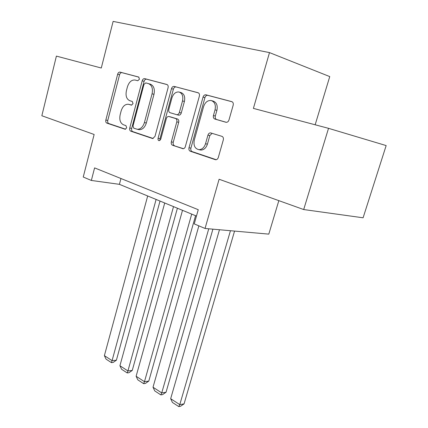 <?xml version="1.0" encoding="UTF-8"?>
<svg xmlns="http://www.w3.org/2000/svg" width="428" height="428" viewBox="0 0 428 428"><rect width="100%" height="100%" fill="white"/><g stroke="black" fill="none" stroke-linecap="round" stroke-linejoin="round"><path stroke-width="0.64" d="M139.464 79.223L138.688 77.04L119.995 72.102C118.931 72.011 118.149 72.723 117.657 74.231L105.844 120.043C105.55 121.606 105.887 122.633 106.856 123.125L125.195 129.277L126.693 127.838L125.939 125.618L123.537 124.821C120.305 123.205 119.177 119.861 120.15 114.779L121.151 110.922C122.611 106.385 125.003 104.159 128.33 104.245L131.45 105.133L133.044 103.656L132.284 101.452L129.85 100.73C126.576 99.21 125.425 95.888 126.404 90.768L127.421 86.873C129.005 82.042 131.556 79.758 135.066 80.02L137.763 80.742L139.464 79.223M225.909 122.253L226.161 122.306C227.471 122.349 228.408 121.573 228.975 119.979L233.185 105.17C233.554 103.351 233.078 102.169 231.762 101.634L205.889 94.797C204.579 94.679 203.632 95.449 203.049 97.103L189.005 147.762C188.657 149.49 189.085 150.645 190.283 151.234L215.3 159.665L216.509 159.649L217.52 158.965L218.221 157.798L223.309 139.919C223.673 138.116 223.213 136.923 221.918 136.334L210.56 132.878C209.329 132.878 208.457 133.632 207.944 135.136L205.531 143.738C204.231 147.558 202.048 149.532 198.972 149.672C194.895 148.751 193.333 145.568 194.28 140.117L203.578 106.658C205.114 102.287 207.634 100.238 211.143 100.51C214.696 101.784 215.996 104.897 215.038 109.852L213.444 115.533C213.085 117.315 213.535 118.481 214.803 119.032L225.909 122.253M328.527 128.33L386.158 145.574L363.094 217.799L303.687 209.543L328.527 128.33L253.397 108.391L269.501 52.601L113.126 21.4L101.281 68.02L56.394 56.105L41.842 115.747L94.139 134.483L83.241 177.026L91.351 180.45L94.593 167.888L198.26 209.704L194.242 223.898L205.049 228.461L268.795 234.127L278.837 200.641M303.687 209.543L219.104 179.246L205.049 228.461M168.081 87.735C168.413 86.044 168.011 84.963 166.883 84.487L144.675 78.624C143.541 78.527 142.717 79.255 142.198 80.801L129.759 128.015C129.454 129.625 129.812 130.69 130.845 131.209L152.373 138.458L152.726 138.533L154.973 136.42L168.081 87.735M174.191 86.419L198.073 92.732C199.288 93.234 199.721 94.363 199.373 96.118L185.126 147.339L184.115 148.452L183.072 148.741L172.559 145.263C171.414 144.696 171.002 143.567 171.339 141.871L176.801 121.868C177.133 120.161 176.727 119.043 175.566 118.513L168.76 116.469C167.621 116.448 166.802 117.176 166.31 118.652L160.741 139.223L159.152 140.71C158.2 140.47 157.841 139.678 158.071 138.33L171.489 88.644C172.035 87.05 172.917 86.301 174.137 86.408L198.453 92.887M315.158 124.783L329.753 76.591L269.501 52.601M91.351 180.45L119.412 184.334L196.463 216.065M120.953 178.519L119.412 184.334M130.428 104.753L131.738 105.133M138.966 77.163L121.905 72.653C120.84 72.567 120.059 73.274 119.567 74.777L107.765 120.471C107.471 122.023 107.813 123.05 108.782 123.542L125.629 129.213M167.236 84.637L146.579 79.175C145.445 79.084 144.621 79.806 144.102 81.352L131.68 128.432C131.375 130.037 131.733 131.096 132.766 131.615L153.181 138.49M145.75 82.893L143.974 84.407L133.001 125.976L133.771 128.213L137.324 129.277C140.609 129.224 142.973 126.982 144.423 122.552L152.074 93.802C153.09 88.494 151.87 85.097 148.414 83.61L145.75 82.893M148.414 83.61L150.319 84.156C153.775 85.637 154.995 89.029 153.984 94.321L146.333 122.991C144.894 127.41 142.529 129.647 139.244 129.695L138.201 129.47M183.51 148.703L172.559 145.263M170.745 116.956L177.47 118.984C178.626 119.514 179.038 120.626 178.701 122.328L173.244 142.278C172.912 143.963 173.319 145.092 174.469 145.659M176.085 86.975L176.031 86.964C174.817 86.857 173.934 87.601 173.383 89.195L159.981 138.736L160.077 140.347M182.521 100.933C183.425 96.182 182.242 93.202 178.974 91.993C175.71 91.742 173.356 93.732 171.906 97.969L168.814 109.391C168.488 111.077 168.889 112.179 170.023 112.698L176.834 114.709C178.005 114.747 178.845 114.003 179.359 112.494L182.521 100.933L184.415 101.452C185.313 96.717 184.131 93.743 180.867 92.539L179.525 92.154M184.415 101.452L181.258 112.981C180.744 114.49 179.904 115.223 178.733 115.191L178.358 115.095M211.817 100.703L213.016 101.051C216.568 102.324 217.863 105.427 216.91 110.365L215.316 116.031C214.958 117.807 215.412 118.968 216.675 119.524L226.342 122.322M199.459 149.773L200.866 150.067C203.937 149.928 206.119 147.96 207.414 144.156L205.531 143.738M212.117 133.322L209.827 135.574L207.414 144.156M232.174 101.8L207.767 95.348C206.457 95.23 205.51 96 204.926 97.643L190.904 148.158C190.562 149.88 190.984 151.036 192.183 151.619L216.242 159.719M156.108 199.448L112.072 360.638L104.384 355.647L147.681 195.976M116.395 360.21L113.153 362.452L111.424 362.628L112.072 360.638L116.395 360.21L160.024 201.058M111.424 362.628L106.053 359.124L104.384 355.647M173.517 206.617L127.929 370.942L119.92 365.737L164.721 202.995M132.252 370.439L128.94 372.724L127.207 372.932L127.929 370.942L132.252 370.439L177.406 208.217M127.207 372.932L121.611 369.278L119.92 365.737M191.701 214.102L144.471 381.685L136.115 376.255L182.51 210.319M148.789 381.107L145.397 383.44L143.669 383.675L144.471 381.685L148.789 381.107L195.559 215.691M143.669 383.675L137.827 379.861L136.115 376.255M208.752 228.787L161.741 392.904L153.015 387.233L198.865 225.85M166.043 392.246L162.57 394.616L160.848 394.889L161.741 392.904L166.043 392.246L212.909 229.157M160.848 394.889L154.749 390.908L153.015 387.233M230.446 230.719L179.787 404.62L170.665 398.698L219.468 229.74M184.067 403.877L180.509 406.295L178.792 406.6L179.787 404.62L184.067 403.877L234.56 231.083M178.792 406.6L172.42 402.443L170.665 398.698M130.813 104.849L128.898 104.373M108.782 123.542L106.856 123.125M107.765 120.471L105.844 120.043M119.567 74.777L117.657 74.231M121.943 72.664L120.033 72.107M152.7 138.528L152.373 138.458M132.766 131.615L130.845 131.209M131.68 128.432L129.759 128.015M144.102 81.352L142.198 80.801M146.622 79.185L144.718 78.634M146.333 122.991L144.423 122.552M153.984 94.321L152.074 93.802M183.018 148.735L182.638 148.66M173.244 142.278L171.339 141.871M178.701 122.328L176.801 121.868M177.47 118.984L175.566 118.513M170.895 116.988L168.99 116.523M159.981 138.736L158.071 138.33M173.383 89.195L171.489 88.644M178.519 115.143L176.743 114.693M181.258 112.981L179.359 112.494M216.675 119.524L214.803 119.032M215.316 116.031L213.444 115.533M216.91 110.365L215.038 109.852M209.827 135.574L207.944 135.136M215.755 159.756L215.3 159.665M192.183 151.619L190.283 151.234M190.904 148.158L189.005 147.762M204.926 97.643L203.049 97.103M207.831 95.364L205.954 94.813M121.905 72.653L119.995 72.102M146.579 79.175L144.675 78.624M139.244 129.695L137.324 129.277M178.733 115.191L176.834 114.709M176.031 86.964L174.137 86.408M200.866 150.067L198.972 149.672M211.068 133.001L210.56 132.878M207.767 95.348L205.889 94.797"/></g></svg>
